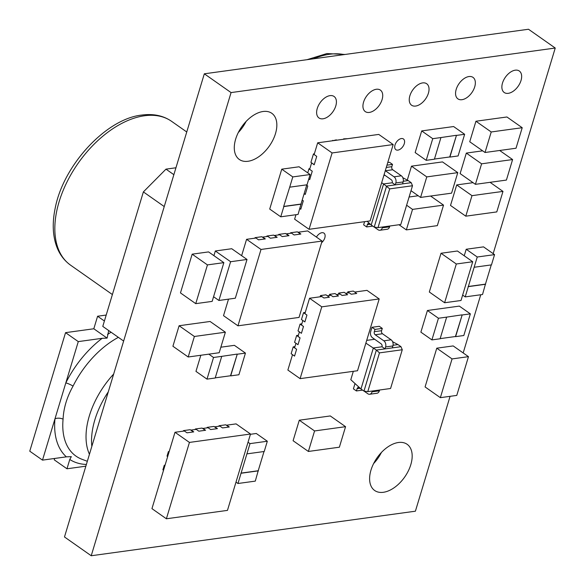 <?xml version="1.0" encoding="UTF-8"?>
<svg xmlns="http://www.w3.org/2000/svg" width="585" height="585" viewBox="0 0 585 585"><rect width="100%" height="100%" fill="white"/><g stroke="black" fill="none" stroke-linecap="round" stroke-linejoin="round"><path stroke-width="0.88" d="M407.292 180.092L411.496 166.169L437.032 162.645M426.041 196.67L451.583 193.16L457.777 172.648L442.494 161.906L437.046 162.659M409.098 197.006L418.209 195.748M220.969 293.626L218.907 300.471L235.316 298.211L247.016 259.462L231.733 248.727L215.324 250.98L213.913 255.66M208.574 251.908L192.165 254.168L180.465 292.917L195.748 303.652L212.158 301.392L223.858 262.643L208.574 251.908M193.657 356.243L188.187 356.989L172.911 346.254L179.105 325.743L184.575 324.989M184.575 324.975L210.095 321.479L225.379 332.214L219.909 332.967M313.845 450.706L308.375 451.459L293.092 440.724L299.286 420.213L330.284 415.95L345.567 426.684L340.097 427.438M458.837 388.564L468.468 356.66L453.185 345.925L436.776 348.185L434.714 355.022M427.145 380.096L425.076 386.934L440.359 397.668L456.768 395.409L458.837 388.572M427.123 380.096L434.692 355.022M446.669 295.908L444.607 302.745L461.017 300.493L472.717 261.744L457.433 251.002L441.024 253.261L438.955 260.098M431.386 285.173L429.324 292.01L444.607 302.745M431.372 285.173L438.94 260.098M497.513 192.158L502.983 191.405L496.789 211.916L465.792 216.179L450.516 205.445L456.709 184.926L473.038 182.666M500.921 180.831L475.408 184.333L460.124 173.599L466.318 153.087L482.647 150.828M510.537 148.992L485.023 152.495L469.74 141.76L475.934 121.241L501.462 117.717M510.551 148.985L516.021 148.232L522.215 127.72L506.932 116.985L501.484 117.731M372.784 226.102L366.641 226.943L363.636 224.83L364.594 221.678M382.29 328.404L374.992 329.406L371.987 327.293L379.285 326.291L382.29 328.404L381.603 330.686A2.289 1.609 -97.8 0 0 382.495 333.757L375.204 334.759A2.289 1.609 82.2 0 1 374.305 331.688L381.603 330.686M371.987 327.293L370.693 331.593A4.578 3.21 -97.8 0 0 372.477 337.742L381.098 343.797A2.289 1.609 82.2 0 1 382.02 346.773L373.362 347.965L360.974 388.996L350.803 379.702L353.325 371.321M254.892 238.175L255.053 237.656L261.795 236.728L264.983 238.972M266.745 236.545L266.899 236.026L273.648 235.104L276.837 237.342M278.599 234.914L278.752 234.402L285.495 233.473L288.683 235.711M290.445 233.291L290.606 232.771L297.348 231.843L300.536 234.08M450.077 396.33L415.401 511.195L91.223 555.75L231.06 92.584L555.238 48.036L493.162 253.641M480.746 294.76L463.181 352.945M404.286 143.698A6.567 3.912 -54.9 0 1 395.877 149.701A6.567 3.912 -54.9 0 1 396.447 142.082A6.567 3.912 -54.9 0 1 403.423 138.959A6.567 3.912 -54.9 0 1 404.286 143.698M428.403 93.212A13.133 7.832 -54.9 0 1 411.591 105.227A13.133 7.832 -54.9 0 1 412.732 89.988A13.133 7.832 -54.9 0 1 426.692 83.743A13.133 7.832 -54.9 0 1 428.403 93.212M474.713 86.851A13.133 7.832 -54.9 0 1 457.901 98.865A13.133 7.832 -54.9 0 1 459.049 83.618A13.133 7.832 -54.9 0 1 473.002 77.374A13.133 7.832 -54.9 0 1 474.713 86.851M521.023 80.481A13.133 7.832 -54.9 0 1 504.219 92.503A13.133 7.832 -54.9 0 1 505.36 77.257A13.133 7.832 -54.9 0 1 519.312 71.012A13.133 7.832 -54.9 0 1 521.023 80.481M316.434 237.086A6.567 3.912 -54.9 0 1 323.951 233.123A6.567 3.912 -54.9 0 1 324.807 237.861A6.567 3.912 -54.9 0 1 321.589 242.716M275.476 133.651A28.234 16.833 -54.9 0 1 239.338 159.486A28.234 16.833 -54.9 0 1 241.795 126.711A28.234 16.833 -54.9 0 1 271.791 113.285A28.234 16.833 -54.9 0 1 275.476 133.651M410.809 464.658A28.234 16.833 -54.9 0 1 374.663 490.501A28.234 16.833 -54.9 0 1 377.12 457.719A28.234 16.833 -54.9 0 1 407.123 444.293A28.234 16.833 -54.9 0 1 410.809 464.658M335.783 105.943A13.133 7.832 -54.9 0 1 318.971 117.958A13.133 7.832 -54.9 0 1 320.112 102.711A13.133 7.832 -54.9 0 1 334.064 96.466A13.133 7.832 -54.9 0 1 335.783 105.943M382.093 99.574A13.133 7.832 -54.9 0 1 365.281 111.596A13.133 7.832 -54.9 0 1 366.422 96.349A13.133 7.832 -54.9 0 1 380.382 90.105A13.133 7.832 -54.9 0 1 382.093 99.574M301.414 333.304L303.483 326.467L300.083 324.083L298.021 330.92L301.414 333.304L303.498 326.467L301.465 325.033L302.833 320.485M300.083 324.083L301.823 323.841M294.533 356.097L296.617 349.26L294.555 356.097L291.14 353.713L293.202 346.876L294.942 346.634M297.977 344.704L300.061 337.859L297.992 344.697L294.577 342.313L296.646 335.476L298.379 335.242M304.858 321.911L306.942 315.066L304.873 321.904L301.458 319.52L303.527 312.683L305.26 312.448M320.134 296.792L320.507 295.579L325.977 294.833L329.362 297.238L323.893 297.992L321.852 296.558L309.545 298.248L321.772 306.84L300.098 378.641L287.871 370.049L292.515 354.678M329.253 295.542L329.618 294.328L335.088 293.575L338.481 295.988L333.011 296.734L330.971 295.308L327.359 295.805M338.371 294.292L338.737 293.078L344.207 292.325L347.592 294.73L342.123 295.483L340.09 294.05L336.477 294.548M347.483 293.034L347.856 291.82L353.325 291.074L356.711 293.48L351.241 294.233L349.201 292.8L345.589 293.297M431.913 339.9L438.45 318.247L446.655 317.121L440.117 338.773L431.913 339.9L420.878 332.148L427.416 310.496L459.32 306.109L470.355 313.86L463.817 335.512L455.613 336.646L462.15 314.986L470.355 313.86M250.431 434.289L256.288 433.485L267.323 441.236L264.23 451.496L246.907 453.872L250.007 443.62L267.323 441.236M220.852 347.205L234.402 345.34L245.444 353.099L238.907 374.751L230.702 375.877L237.239 354.225L245.444 353.099M206.995 379.131L213.532 357.479L221.737 356.353L215.2 378.005L206.995 379.131L195.96 371.38L200.823 355.256M289.699 187.178L283.681 206.432L300.997 204.048L298.072 214.424L280.749 216.808L269.714 209.057L281.758 169.167L299.081 166.784L310.116 174.535L307.023 184.794L289.699 187.178L292.792 176.919L310.116 174.535M426.202 160.334L432.739 138.682L440.944 137.548L434.406 159.208L426.202 160.334L415.16 152.575L421.705 130.923L453.609 126.543L464.644 134.294L458.106 155.946L449.902 157.072L456.439 135.42L464.644 134.294M464.234 255.784L466.208 249.254L483.532 246.87L494.566 254.629L491.473 264.881L474.15 267.265L477.243 257.005L494.566 254.629M163.529 470.267L162.901 469.828L164.275 465.265L165.072 465.155M167.661 456.592L167.025 456.146L168.407 451.591L169.204 451.481M183.317 431.138L183.471 430.618L190.22 429.697L193.408 431.935M195.171 429.507L195.324 428.995L202.074 428.066L205.255 430.304M207.017 427.884L207.178 427.364L213.92 426.436L217.108 428.673M218.87 426.253L219.024 425.734L225.773 424.805L228.962 427.05M307.747 172.875L308.99 168.743L309.882 168.619M332.104 152.948L309.055 229.305L370.137 220.911L393.186 144.553L332.104 152.948L317.677 142.813L314.13 154.55L316.726 156.37L314.182 164.809L310.92 162.359L313.465 153.928L314.357 153.804M332.558 140.766L336.324 139.859L336.784 140.188M343.497 139.259L343.614 138.857L347.724 138.682M360.016 388.272L357.106 388.674L356.411 390.948L353.406 388.842L354.707 384.542A4.578 3.21 -97.8 0 1 355.095 383.621M386.275 167.442L391.833 166.681L392.52 164.4L389.515 162.286L387.76 162.528M91.223 555.75L64.482 536.964L204.319 73.805L528.496 29.25L555.238 48.036M246.095 121.446A28.234 16.833 -54.9 0 1 238.3 132.546M381.42 452.454A28.234 16.833 -54.9 0 1 373.625 463.554M204.319 73.805L231.06 92.584M123.632 341.048L102.777 326.393L143.376 191.909L165.979 169.145L175.946 167.771M143.376 191.909L164.239 206.564M165.979 169.145L173.862 174.681M300.061 337.859L298.021 336.426L299.396 331.885M296.617 349.26L294.577 347.826L295.952 343.278M306.942 315.066L304.902 313.633L309.545 298.248M300.098 378.641L357.53 370.744L379.204 298.942L366.978 290.357L354.707 292.047M379.204 298.942L321.772 306.84M347.856 291.82L351.241 294.233L356.718 293.458M338.737 293.078L342.123 295.483M342.13 295.462L347.6 294.708M329.618 294.328L333.011 296.734M333.019 296.712L338.488 295.966M320.507 295.579L323.893 297.992L329.37 297.217M303.527 312.683L306.92 315.066M296.646 335.476L300.039 337.867M293.202 346.876L296.602 349.26M440.161 338.627L455.444 336.521L462.15 314.986M438.45 318.247L427.416 310.496M461.982 314.869L446.655 317.121M250.007 443.62L248.033 442.231M240.888 473.126L258.212 470.749L255.287 481.126L237.963 483.502L246.907 453.872M237.963 483.502L235.996 482.12M258.212 470.749L264.018 451.525M241.057 473.25L258.38 470.866M215.243 377.859L230.527 375.76L237.239 354.225M213.532 357.479L208.808 354.159M237.064 354.101L221.737 356.353M292.792 176.919L281.758 169.167M280.749 216.808L283.849 206.549L301.173 204.172M300.997 204.048L306.803 184.823M434.45 159.054L449.733 156.955L456.439 135.42M432.739 138.682L421.705 130.923M456.271 135.303L440.944 137.548M477.243 257.005L466.208 249.254M468.132 286.518L485.448 284.135L482.523 294.511L465.207 296.895L474.15 267.265M465.207 296.895L462.64 295.096M485.448 284.135L491.254 264.91M468.3 286.635L485.623 284.259M166.381 518.778L227.463 510.383L250.512 434.026L236.084 423.884L226.688 425.178L229.291 426.999L222.541 427.928L219.945 426.107L214.841 426.809L217.437 428.629L210.695 429.558L208.092 427.73L202.988 428.432L205.584 430.26L198.841 431.189L196.246 429.361L191.134 430.063L193.737 431.891L186.988 432.812L184.392 430.991L175.003 432.278L189.438 442.421L166.381 518.778L151.946 508.636L175.003 432.278M250.512 434.026L189.438 442.421M219.616 426.151L219.024 425.734M207.763 427.781L207.178 427.364M184.063 431.035L183.471 430.618M195.917 429.405L195.324 428.995M164.275 465.265L164.904 465.711M168.407 451.591L169.036 452.037M237.956 325.816L299.037 317.421L322.086 241.064L307.659 230.921L298.27 232.216L300.865 234.037L294.116 234.965L291.52 233.137L286.416 233.839L289.012 235.667L282.27 236.596L279.667 234.768L274.562 235.47L277.166 237.298L270.416 238.219L267.82 236.398L262.716 237.1L265.312 238.921L258.563 239.85L255.967 238.029L246.577 239.316L261.012 249.459L237.956 325.816L223.521 315.673L228.516 299.147M322.086 241.064L261.012 249.459M241.634 255.682L246.577 239.316M291.191 233.188L290.606 232.771M279.337 234.812L278.752 234.402M255.638 238.073L255.053 237.656M267.491 236.442L266.899 236.026M308.778 178.966L309.706 179.624L312.258 171.193L309.655 169.365L311.586 162.981M306.679 185.233L307.783 186.008L305.238 194.439L304.134 193.664M302.211 200.048L303.308 200.823L300.763 209.255L299.834 208.604M309.055 229.305L294.621 219.17L295.966 214.717M317.677 142.813L378.751 134.418L393.186 144.553M313.465 153.928L314.167 154.425M308.99 168.743L309.699 169.24M332.675 140.363L333.136 140.685M343.614 138.857L344.075 139.179M300.8 209.13L299.871 208.472M305.275 194.315L304.171 193.54M309.75 179.5L308.814 178.842M314.218 164.685L311.768 162.959M85.849 466.186L66.975 468.782L69.783 459.474L71.326 456.644L66.361 456.848L42.5 460.124L78.28 341.603L102.148 338.32L107.106 338.115L93.812 328.77L97.593 316.236L106.199 315.052M107.106 338.115L108.708 330.562M104.401 321.019L97.593 316.236M78.28 341.603L65.549 332.653L93.812 328.77M42.5 460.124L29.762 451.181L65.549 332.653M66.975 468.782L54.237 459.832L54.654 458.457M118.375 337.355A73.849 44.029 125.1 0 0 73.059 386.107C66.924 397.061 63.597 408.081 63.078 419.16A73.849 44.029 125.1 0 0 82.214 459.371L87.326 461.294M89.439 454.289A68.489 40.833 -54.9 0 1 89.351 415.847A68.489 40.833 -54.9 0 1 113.665 374.049M73.059 386.107A6.464 1.28 26.4 0 0 65.805 382.919A80.167 47.802 -54.9 0 1 102.148 338.32M66.361 456.848A80.167 47.802 -54.9 0 1 54.975 418.809A6.464 3.583 -174.6 0 1 63.078 419.16M367.782 391.628L390.568 388.498L402.268 349.75L379.475 352.879L367.782 391.628L363.98 391.102L376.367 350.079L365.866 343.124M379.475 352.879L376.367 350.079L385.025 348.887L382.02 346.773M392.901 345.954L385.603 346.956A4.578 3.21 -97.8 0 0 383.818 340.814L391.109 339.812A4.578 3.21 82.2 0 1 392.901 345.954L392.316 347.885L400.981 346.693L397.975 344.58L393.061 345.26M364.067 391.116L367.833 393.763A4.578 3.21 -97.8 0 0 369.676 394.261A4.578 3.21 -97.8 0 0 372.053 391.84L379.351 390.839L379.599 390.005M379.351 390.839A4.578 3.21 82.2 0 1 376.967 393.259L369.676 394.261M360.733 388.776L359.212 387.709A2.289 1.609 82.2 0 0 358.291 387.46A2.289 1.609 82.2 0 0 357.106 388.674M372.053 391.84L372.309 391.007M363.98 391.102L360.974 388.996M366.7 340.375L374.671 339.278M356.411 390.948L362.554 390.107M391.109 339.812L382.495 333.757M385.603 346.956L385.025 348.887L392.316 347.885M383.818 340.814L375.204 334.759M374.992 329.406L374.305 331.688M392.601 341.713L397.975 344.58M400.981 346.693L402.268 349.75M389.705 188.875L378.005 227.623L400.798 224.494L412.498 185.745L389.705 188.875L383.584 183.961L371.197 224.991L374.203 227.097L386.59 186.074L411.204 182.688L408.198 180.575L403.292 181.255M384.089 174.703L391.328 179.785A2.289 1.609 82.2 0 1 392.25 182.769L395.255 184.882L395.833 182.951A4.578 3.21 -97.8 0 0 394.049 176.809L385.427 170.754A2.289 1.609 82.2 0 1 385.303 170.659M392.25 182.769L383.584 183.961L381.669 182.717M394.049 176.809L401.339 175.807L392.725 169.752L385.427 170.754M401.339 175.807A4.578 3.21 82.2 0 1 403.131 181.95L402.546 183.88M391.833 166.681A2.289 1.609 -97.8 0 0 392.725 169.752M383.87 175.412L384.901 175.273M392.52 164.4L386.963 165.16M382.539 227.002L382.283 227.836A4.578 3.21 -97.8 0 1 379.899 230.256A4.578 3.21 -97.8 0 1 378.064 229.759L374.29 227.112M370.963 224.772L369.442 223.704A2.289 1.609 82.2 0 0 368.521 223.455A2.289 1.609 82.2 0 0 367.329 224.669L366.641 226.943M382.283 227.836L389.581 226.834L389.829 226M389.581 226.834A4.578 3.21 82.2 0 1 387.197 229.254L379.899 230.256M408.198 180.575L402.831 177.708M367.183 221.32L371.197 224.991M412.498 185.745L411.204 182.688M374.203 227.097L378.005 227.623M522.215 127.72L516.745 128.473M485.023 152.495L491.217 131.976L475.934 121.241M496.687 131.23L491.217 131.976M496.68 131.208L516.738 128.451M500.935 180.831L506.405 180.078L512.599 159.559L507.129 160.312M512.599 159.559L499.678 150.484M475.408 184.333L481.601 163.822L466.318 153.087M487.071 163.069L481.601 163.822M487.064 163.054L507.122 160.297M502.983 191.405L490.062 182.323M465.792 216.179L471.985 195.661L456.709 184.926M477.455 194.915L471.985 195.661M477.455 194.893L497.506 192.136M472.717 261.744L456.307 263.996L454.238 270.833M456.307 263.996L441.024 253.261M446.655 295.9L454.223 270.826M468.468 356.66L452.059 358.919L449.997 365.757M452.059 358.919L436.776 348.185M442.406 390.824L449.975 365.749M442.428 390.831L440.359 397.668M345.567 426.684L339.373 447.203L313.831 450.713M308.375 451.459L314.569 430.948L299.286 420.213M340.09 427.423L314.569 430.948M225.379 332.214L219.185 352.733L193.65 356.243M188.187 356.989L194.381 336.477L179.105 325.743M219.901 332.953L194.381 336.477M223.858 262.643L207.448 264.903L195.748 303.652M207.448 264.903L192.165 254.168M247.016 259.462L230.607 261.722L228.538 268.559M230.607 261.722L215.324 250.98M220.954 293.626L228.523 268.552M218.907 300.471L213.569 296.719M431.869 226.388L437.339 225.642L443.532 205.123L438.063 205.876M443.532 205.123L430.604 196.048M431.854 226.395L406.341 229.898L398.999 224.742M406.341 229.898L412.535 209.386L406.619 205.225M418.004 208.633L412.535 209.386M417.997 208.618L438.055 205.861M457.777 172.648L432.242 176.136M426.055 196.67L420.586 197.423L411.006 190.688M420.586 197.423L426.779 176.904L411.496 166.169M432.249 176.151L426.779 176.904M344.207 54.58A87.882 52.401 125.1 0 0 313.37 58.814M144.495 115.757A87.882 52.401 125.1 0 0 66.939 182.103A87.882 52.401 125.1 0 0 70.573 265.166C60.518 257.905 54.814 246.709 53.462 231.572C52.891 224.282 53.454 216.53 55.165 208.326C63.334 164.926 106.477 118.616 141.892 115.055C153.453 113.541 163.354 115.633 171.61 121.344A87.882 52.401 125.1 0 0 144.495 115.757M107.516 334.488A80.167 47.802 -54.9 0 1 111.084 332.229M86.375 464.446A80.167 47.802 -54.9 0 1 69.783 459.474M108.305 391.818A68.62 40.913 125.1 0 0 94.872 419.803A68.62 40.913 125.1 0 0 91.838 446.362M403.131 181.95L395.833 182.951M370.246 224.267L367.329 224.669M345.018 54.463L326.913 53.557L307.037 59.685M186.754 131.983L171.61 121.344M112.393 294.548L70.573 265.166"/></g></svg>
